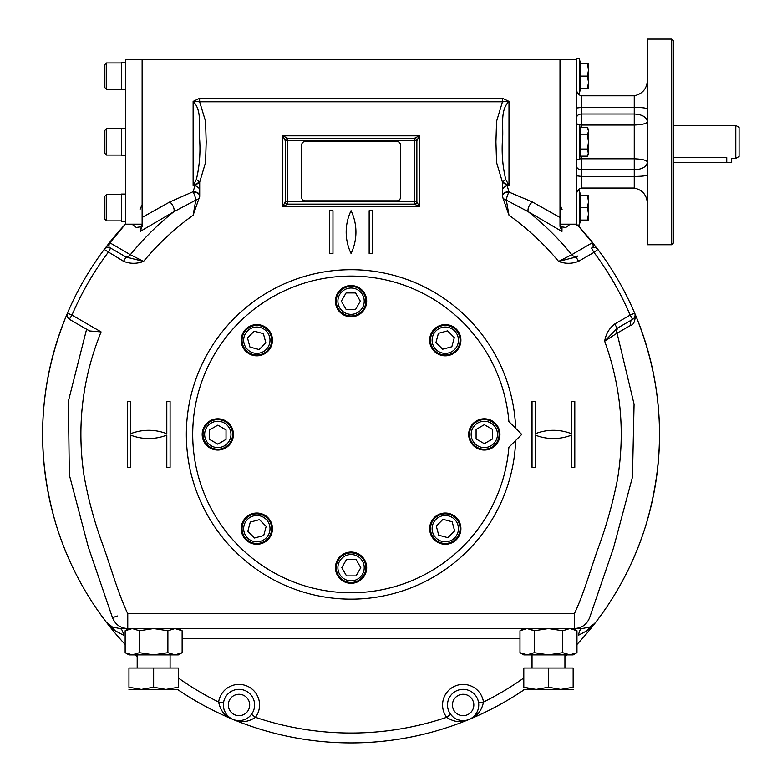 <?xml version="1.0" encoding="UTF-8"?>
<svg xmlns="http://www.w3.org/2000/svg" width="782" height="782" viewBox="0 0 782 782"><rect width="100%" height="100%" fill="white"/><g stroke="black" fill="none" stroke-linecap="round" stroke-linejoin="round"><path stroke-width="1.17" d="M226.027 429.914L226.027 439.416L217.807 444.156L209.576 439.416L209.576 429.914L217.807 425.164L226.027 429.914M217.807 449.239A14.809 14.809 0 0 0 232.606 434.43A14.809 14.809 0 0 0 217.807 419.621A14.809 14.809 0 0 0 202.997 434.43A14.809 14.809 0 0 0 217.807 449.239M217.807 447.597A13.157 13.157 0 0 0 229.204 427.852A13.157 13.157 0 0 0 206.409 427.852A13.157 13.157 0 0 0 217.807 447.597M259.458 519.649L266.173 526.364L263.71 535.543L254.541 537.996L247.826 531.281L250.279 522.102L259.458 519.649M267.307 539.13A14.809 14.809 0 0 0 267.307 518.192A14.809 14.809 0 0 0 246.369 518.192A14.809 14.809 0 0 0 246.369 539.13A14.809 14.809 0 0 0 267.307 539.13M266.144 537.967A13.157 13.157 0 0 0 260.24 515.944A13.157 13.157 0 0 0 244.121 532.063A13.157 13.157 0 0 0 266.144 537.967M265.851 342.829L259.125 349.544L249.957 347.081L247.493 337.912L254.209 331.197L263.387 333.65L265.851 342.829M246.369 350.678A14.809 14.809 0 0 0 267.307 350.678A14.809 14.809 0 0 0 267.307 329.73A14.809 14.809 0 0 0 246.369 329.73A14.809 14.809 0 0 0 246.369 350.678M247.532 349.515A13.157 13.157 0 0 0 269.546 343.611A13.157 13.157 0 0 0 253.427 327.492A13.157 13.157 0 0 0 247.532 349.515M346.543 559.462L356.045 559.462L360.785 567.693L356.045 575.914L346.543 575.914L341.793 567.693L346.543 559.462M365.868 567.693A14.809 14.809 0 0 0 351.059 552.884A14.809 14.809 0 0 0 336.26 567.693A14.809 14.809 0 0 0 351.059 582.492A14.809 14.809 0 0 0 365.868 567.693M364.226 567.693A13.157 13.157 0 0 0 344.481 556.295A13.157 13.157 0 0 0 344.481 579.091A13.157 13.157 0 0 0 364.226 567.693M436.278 526.042L442.993 519.326L452.172 521.78L454.625 530.958L447.91 537.674L438.731 535.211L436.278 526.042M455.759 518.192A14.809 14.809 0 0 0 434.821 518.192A14.809 14.809 0 0 0 434.821 539.13A14.809 14.809 0 0 0 455.759 539.13A14.809 14.809 0 0 0 455.759 518.192M454.596 519.356A13.157 13.157 0 0 0 432.573 525.25A13.157 13.157 0 0 0 448.692 541.369A13.157 13.157 0 0 0 454.596 519.356M476.091 438.956L476.091 429.455L484.322 424.704L492.543 429.455L492.543 438.956L484.322 443.697L476.091 438.956M484.322 419.621A14.809 14.809 0 0 0 469.513 434.43A14.809 14.809 0 0 0 484.322 449.239A14.809 14.809 0 0 0 499.131 434.43A14.809 14.809 0 0 0 484.322 419.621M484.322 421.273A13.157 13.157 0 0 0 472.924 441.009A13.157 13.157 0 0 0 495.72 441.009A13.157 13.157 0 0 0 484.322 421.273M442.671 349.212L435.955 342.496L438.409 333.327L447.587 330.864L454.303 337.58L451.84 346.758L442.671 349.212M434.821 329.73A14.809 14.809 0 0 0 434.821 350.678A14.809 14.809 0 0 0 455.759 350.678A14.809 14.809 0 0 0 455.759 329.73A14.809 14.809 0 0 0 434.821 329.73M435.985 330.894A13.157 13.157 0 0 0 441.879 352.917A13.157 13.157 0 0 0 457.998 336.798A13.157 13.157 0 0 0 435.985 330.894M355.585 309.398L346.084 309.398L341.333 301.178L346.084 292.947L355.585 292.947L360.326 301.178L355.585 309.398M336.26 301.178A14.809 14.809 0 0 0 351.059 315.977A14.809 14.809 0 0 0 365.868 301.178A14.809 14.809 0 0 0 351.059 286.368A14.809 14.809 0 0 0 336.26 301.178M337.902 301.178A13.157 13.157 0 0 0 357.638 312.575A13.157 13.157 0 0 0 357.638 289.78A13.157 13.157 0 0 0 337.902 301.178M104.876 130.408L104.876 153.438L106.528 155.08L106.528 128.766L121.327 128.766L106.528 128.766L104.876 130.408L106.528 128.766M106.528 155.08L121.327 155.08M106.528 62.951L104.876 64.603L104.876 87.633L106.528 89.275L106.528 62.951L121.327 62.951M106.528 194.571L104.876 196.214L104.876 219.243L106.528 220.886L106.528 194.571L121.327 194.571M142.129 224.18L142.129 59.667L125.443 59.667L125.443 224.18L142.129 224.18M125.443 89.774L121.327 89.774L121.327 62.462L125.443 62.462M125.443 221.384L121.327 221.384L121.327 194.073L125.443 194.073M125.443 155.579L121.327 155.579L121.327 128.268L125.443 128.268L121.327 128.268M588.367 153.927L587.419 156.165L588.523 154.259L587.419 149.049L588.523 141.923L588.523 129.587L587.419 127.671L580.127 127.671L579.315 124.651L576.676 124.651L576.676 159.196L579.315 159.196L579.315 124.651M588.475 132.002L587.878 133.927M587.419 149.049L580.127 149.049L580.127 156.165L587.419 156.165L588.523 152.607L588.523 141.923L587.419 134.797L588.523 131.239L587.419 127.671M580.127 149.049L580.127 127.671M587.419 134.797L580.127 134.797M587.429 88.425L588.523 88.454L588.523 82.403M587.419 88.454L588.523 82.286L587.419 76.118L588.523 69.95L588.523 63.782L580.127 63.782L580.127 88.454L587.419 88.454M588.211 85.512L587.82 87.154M588.367 72.227L587.878 74.613M588.347 67.535L588.455 68.425M588.523 82.286L588.523 69.95L587.419 63.782M580.635 88.454L579.315 93.39L579.315 58.846L576.676 58.846M587.419 76.118L580.127 76.118M587.419 195.392L588.523 195.392L588.523 201.56L587.419 195.392L580.127 195.392L580.127 220.065L587.419 220.065L588.523 213.897L588.523 201.56L587.878 206.223M587.429 220.035L588.523 220.065L588.523 213.897L587.419 207.729L588.523 201.56M588.201 217.132L587.82 218.765M587.429 207.699L580.127 207.729M580.635 220.065L579.315 225.001L579.315 190.456L577.771 190.456M591.221 626.245A307.355 307.355 0 0 1 588.318 629.823M671.689 39.1L671.689 244.746L673.742 242.684L673.742 41.153L671.689 39.1L647.418 39.1L647.418 244.746L671.689 244.746M579.364 124.827A4.936 2.023 180 0 0 581.613 125.052L581.613 114.025L634.261 114.025C642.286 114.495 646.675 117.075 647.418 121.757C646.675 123.634 642.286 124.729 634.261 125.052L634.261 107.437C642.892 107.466 647.281 108.111 647.418 109.363M581.613 156.165L581.613 158.795L634.261 158.795C642.286 159.117 646.675 160.212 647.418 162.089C646.675 166.771 642.286 169.352 634.261 169.821L634.261 125.052L581.613 125.052L581.613 127.671M576.676 89.402C576.696 92.911 578.348 95.042 581.613 95.805L634.261 95.805C642.892 93.85 647.281 88.288 647.418 79.119M576.676 108.014L581.613 107.437L634.261 107.437L634.261 95.805M576.676 175.833L581.613 176.4L634.261 176.4C642.892 176.38 647.281 175.735 647.418 174.484M576.676 194.444C576.696 190.935 578.348 188.794 581.613 188.042L634.261 188.042C642.892 189.997 647.281 195.559 647.418 204.728M576.676 59.667L576.676 224.18L560 224.18L560 59.667L576.676 59.667M735.803 158.375L739.088 156.478L739.088 127.368L735.803 125.472L735.803 158.375L731.688 158.375L731.688 162.49L673.742 162.49M735.803 125.472L673.742 125.472M726.752 162.49L726.752 157.612C733.115 158.443 733.115 158.443 726.752 157.612L673.742 157.612M301.705 144.885A3.294 3.294 0 0 1 305 141.591L397.129 141.591A3.294 3.294 0 0 1 400.413 144.885L400.413 197.533A3.294 3.294 0 0 1 397.129 200.818L305 200.818A3.294 3.294 0 0 1 301.705 197.533L301.705 144.885M505.739 179.42L502.484 182.05L508.994 185.539L508.994 101.416L502.484 98.307L502.484 101.797L508.994 101.416C499.551 110.673 503.794 127.114 502.474 139.646C501.575 153.243 502.66 166.507 505.739 179.42L508.994 185.539L507.147 185.539L502.415 182.05L502.415 189.029A6.579 3.108 -31.2 0 1 507.147 185.539L508.994 192.069A6.579 1.652 -70.3 0 0 506.325 200.114L508.994 215.206L502.415 196.458M199.635 98.307L199.635 101.797L193.125 101.416L199.635 98.307L502.484 98.307M199.703 196.458L193.125 215.206L195.803 200.114A6.579 4.418 0 0 0 199.703 196.087L199.703 196.087A6.579 4.008 0 0 0 193.125 192.069A6.579 1.652 -109.7 0 1 195.803 200.114L173.76 211.775L140.164 231.452L140.115 226.878L136.303 227.474L131.972 224.18M140.164 231.452L142.129 226.379L142.129 217.445L169.762 201.961L193.125 191.678A6.579 3.978 180 0 1 199.703 195.637A6.579 3.978 180 0 1 199.703 195.666L199.703 196.448M193.125 191.678L194.982 185.539A6.579 3.108 -148.8 0 1 199.703 189.029L199.703 195.666M196.38 179.42L193.125 185.539L193.125 101.416C202.587 110.712 198.325 127.114 199.654 139.567C200.554 153.223 199.459 166.507 196.38 179.42L199.635 182.05L193.125 185.539L194.982 185.539L199.703 182.05L199.703 189.029M502.415 196.448L502.415 195.666A6.579 3.978 180 0 1 502.415 195.637L502.415 189.029M502.415 195.637A6.579 3.978 180 0 1 508.994 191.678M617.203 328.264L604.662 341.206C605.855 334.051 609.217 328.313 614.74 323.992L617.203 328.264L632.618 319.369A4.936 4.936 0 0 0 634.691 313.152A308.47 308.47 0 0 0 597.907 249.448A4.936 4.936 0 0 0 591.485 248.129L593.958 252.4L578.543 261.305L576.08 257.024L558.602 261.423L571.759 254.707C558.856 238.862 544.389 224.551 528.368 211.775L506.325 200.114A6.579 4.418 180 0 1 502.415 196.087L502.415 196.087A6.579 4.008 180 0 1 508.994 192.069L532.356 201.961L560 217.445L560 226.379L561.955 231.452L528.368 211.775A6.579 3.187 121.2 0 1 532.356 201.961M502.415 182.05L496.57 162.529L495.935 141.933L496.57 121.347L502.484 101.797L199.635 101.797L205.549 121.318L206.184 141.904L205.558 162.49L199.703 182.05M351.059 210.69A49.354 49.354 0 0 1 351.059 253.466A49.354 49.354 0 0 1 351.059 210.69M369.163 253.466L372.447 253.466L372.447 210.69L369.163 210.69L369.163 253.466M329.672 210.69L329.672 253.466L332.966 253.466L332.966 210.69L329.672 210.69M571.515 435.115A49.354 49.354 0 0 1 535.318 435.115L535.318 467.333L532.034 467.333L532.034 401.528L535.318 401.528L535.318 433.746A49.354 49.354 0 0 1 571.515 433.746L571.515 401.528L574.799 401.528L574.799 467.333L571.515 467.333L571.515 435.115M130.614 433.746A49.354 49.354 0 0 1 166.801 433.746L166.801 401.528L170.095 401.528L170.095 467.333L166.801 467.333L166.801 435.115A49.354 49.354 0 0 1 130.614 435.115L130.614 467.333L127.319 467.333L127.319 401.528L130.614 401.528L130.614 433.746M587.37 630.546L578.553 635.228C579.218 631.045 580.43 628.816 582.189 628.562L589.687 627.056L587.37 630.546L595.855 622.12A308.47 308.47 0 0 1 576.979 644.466A308.47 308.47 0 0 0 636.382 317.199L635.307 314.599A308.47 308.47 0 0 0 634.691 313.152L635.307 314.599C635.228 321.236 633.664 324.833 630.605 325.39L617.057 333.161A4.936 4.809 60 0 1 619.08 327.189A4.936 4.809 60 0 1 619.09 327.179M126.049 257.024L123.576 261.305C130.076 263.925 136.733 263.964 143.526 261.423L126.088 257.053L110.633 248.129A4.936 4.936 0 0 0 104.221 249.448A308.47 308.47 0 0 0 67.438 313.152A4.936 4.936 0 0 0 69.51 319.369L89.568 330.952L101.083 331.9C82.452 377.999 76.724 425.594 83.879 474.664C88.024 498.466 94.368 521.936 102.901 545.083C111.083 567.859 117.72 592.326 127.769 613.753L127.769 628.562L574.359 628.562C581.73 628.181 586.813 624.564 589.628 617.702L613.489 548.006L632.462 477.137L634.075 404.196L617.057 333.161L604.662 341.206C620.967 386.191 625.238 432.29 617.467 479.522C612.961 502.455 606.627 525.093 598.435 547.449C590.488 569.433 584.115 593.127 574.359 613.753L574.359 628.562L582.189 628.562M630.605 325.39A4.936 4.809 60 0 1 632.618 319.369L633.469 318.743M634.319 317.736L634.652 317.111M635.023 315.86L635.082 315.293M123.576 261.305L104.221 249.448L110.506 241.335L109.617 242.655L130.359 254.707A4.936 4.809 -60 0 1 124.172 255.949A4.936 4.809 -60 0 1 124.162 255.939L110.633 248.129L108.17 252.4A303.533 303.533 0 0 0 71.973 315.097L69.315 319.252M68.523 318.626L67.496 317.179M67.477 317.121L67.438 313.152L65.747 317.199A308.47 308.47 0 0 0 125.149 644.466A308.47 308.47 0 0 1 106.264 622.12C83.645 592.502 66.881 559.883 55.962 524.263C35.376 454.107 38.641 385.086 65.747 317.199M576.08 257.024L577.957 255.939A4.936 4.809 60 0 1 577.947 255.949A4.936 4.809 60 0 1 571.759 254.707L592.512 242.655C593.646 246.252 593.303 248.08 591.485 248.129L591.964 247.884M578.543 261.305C572.043 263.925 565.396 263.964 558.602 261.423C543.998 243.916 527.469 228.51 508.994 215.206M592.512 242.655L591.612 241.335A308.47 308.47 0 0 0 577.536 225.001L597.907 249.448A308.47 308.47 0 0 0 597.819 249.321M169.762 201.961A6.579 3.187 -121.2 0 1 173.76 211.775C157.798 224.493 143.331 238.803 130.359 254.707L143.526 261.423C158.12 243.916 174.66 228.51 193.125 215.206M109.617 242.655C108.483 246.262 108.815 248.08 110.633 248.129L110.154 247.884M560 226.379L560 225.128L562.004 226.878L565.816 227.474L570.156 224.18M560 204.63L562.072 209.429L560.068 205.607M140.046 209.429L142.129 204.63L140.046 209.429M142.129 225.128L140.115 226.878M416.865 201.785L419.338 206.575L414.401 204.112A2.463 2.463 0 0 0 416.865 201.639L416.865 140.77A2.463 2.463 0 0 0 414.401 138.306L287.727 138.306L282.791 135.833L285.254 140.77L287.727 140.77L287.727 138.306A2.463 2.463 0 0 0 285.254 140.77L285.254 140.633M416.865 201.639L414.401 201.639L414.401 140.77L287.727 140.77L287.727 201.639L285.254 201.639A2.463 2.463 0 0 0 287.727 204.112L282.791 206.575L282.791 135.833L419.338 135.833L414.401 138.306L414.401 140.77L416.865 140.77L419.338 135.833L419.338 206.575L282.791 206.575L285.254 201.639L285.254 140.77M414.401 204.112L287.727 204.112L287.727 201.639L414.401 201.639L414.548 204.112M562.004 226.878L561.955 231.452M447.5 704.983A15.63 15.63 0 0 1 470.94 691.444A15.63 15.63 0 0 1 470.94 718.511A15.63 15.63 0 0 1 447.5 704.983M523.803 677.994A298.597 298.597 0 0 1 483.481 702.06A20.567 20.567 0 0 0 455.261 685.98A20.567 20.567 0 0 0 446.669 717.309C454.176 722.304 461.654 723.008 469.112 719.42C476.922 716.683 481.712 710.897 483.481 702.06L478.594 702.764L478.74 705.687M249.536 716.527L251.501 714.357L255.46 717.309A298.597 298.597 0 0 0 446.669 717.309L450.618 714.347L452.592 716.527M178.316 677.994A298.597 298.597 0 0 0 218.637 702.06A20.567 20.567 0 0 1 246.868 685.98A20.567 20.567 0 0 1 255.46 717.309C247.953 722.304 240.475 723.008 233.016 719.42A308.47 308.47 0 0 0 469.112 719.42L469.112 719.42A308.47 308.47 0 0 0 524.634 689.431A308.47 308.47 0 0 1 469.112 719.42L469.171 719.391M564.936 656.724A308.47 308.47 0 0 0 566.823 654.886A308.47 308.47 0 0 1 564.936 656.724M223.369 704.983A15.63 15.63 0 0 1 246.809 691.444A15.63 15.63 0 0 1 246.809 718.511A15.63 15.63 0 0 1 223.369 704.983M233.085 719.45L233.016 719.42A308.47 308.47 0 0 1 177.494 689.431A308.47 308.47 0 0 0 233.016 719.42L233.016 719.42C225.206 716.683 220.416 710.897 218.637 702.06L223.525 702.764L223.388 705.687M127.769 628.562L119.939 628.562L127.769 628.562C120.418 628.19 115.335 624.574 112.491 617.702L88.298 546.999L69.334 474.899L68.386 401.176L86.597 329.232L89.568 330.952M589.892 626.959L594.789 623.381M636.382 317.199C663.488 385.086 666.743 454.107 646.157 524.263C635.238 559.883 618.474 592.502 595.855 622.12L595.855 622.12M108.463 624.466L106.264 622.12L112.442 627.056L106.264 622.12L114.749 630.546L112.442 627.056L119.939 628.562C121.689 628.816 122.901 631.045 123.566 635.228L114.749 630.546M142.129 217.445L142.129 59.667L560 59.667L560 217.445M135.296 654.886A308.47 308.47 0 0 0 137.192 656.724A308.47 308.47 0 0 1 135.296 654.886M105.208 248.461L125.443 224.082A308.47 308.47 0 0 0 109.069 243.143M515.67 440.51A164.719 164.719 0 0 1 266.955 576.06A164.719 164.719 0 0 1 266.955 292.8A164.719 164.719 0 0 1 515.67 428.36M245.783 351.255A15.63 15.63 0 0 1 252.791 325.107A15.63 15.63 0 0 1 271.931 344.246A15.63 15.63 0 0 1 245.783 351.255M217.807 450.061A15.63 15.63 0 0 1 204.268 426.62A15.63 15.63 0 0 1 231.335 426.62A15.63 15.63 0 0 1 217.807 450.061M267.884 539.707A15.63 15.63 0 0 1 241.736 532.708A15.63 15.63 0 0 1 260.875 513.559A15.63 15.63 0 0 1 267.884 539.707M366.69 567.693A15.63 15.63 0 0 1 343.249 581.221A15.63 15.63 0 0 1 343.249 554.155A15.63 15.63 0 0 1 366.69 567.693M456.346 517.606A15.63 15.63 0 0 1 449.337 543.754A15.63 15.63 0 0 1 430.198 524.614A15.63 15.63 0 0 1 456.346 517.606M484.322 418.8A15.63 15.63 0 0 1 497.851 442.25A15.63 15.63 0 0 1 470.784 442.25A15.63 15.63 0 0 1 484.322 418.8M434.235 329.154A15.63 15.63 0 0 1 460.383 336.162A15.63 15.63 0 0 1 441.243 355.302A15.63 15.63 0 0 1 434.235 329.154M335.429 301.178A15.63 15.63 0 0 1 358.879 287.639A15.63 15.63 0 0 1 358.879 314.706A15.63 15.63 0 0 1 335.429 301.178M508.887 421.566A158.345 158.345 0 0 0 268.197 299.496A158.345 158.345 0 0 0 268.197 569.364A158.345 158.345 0 0 0 508.887 447.294L521.75 434.43L508.887 421.566M172.333 688.815L169.313 689.265M166.038 689.431L178.316 689.431M178.316 687.231C178.316 690.125 178.316 690.125 178.316 687.231L178.316 668.043L153.643 668.043L153.643 687.231L165.98 689.431L178.316 687.231M128.962 689.431L165.98 689.431M153.643 668.043L128.962 668.043L128.962 687.231C128.962 690.125 128.962 690.125 128.962 687.231L141.307 689.431L153.643 687.231M523.803 689.431L533.383 689.313M548.485 668.043L523.803 668.043L523.803 687.231C523.803 690.125 523.803 690.125 523.803 687.231L536.139 689.431L548.485 687.231L560.821 689.431L573.157 687.231C573.157 690.125 573.157 690.125 573.157 687.231L573.157 668.043L548.485 668.043L548.485 687.231M529.414 688.747L527.117 688.219M567.165 688.815L564.154 689.265M560.88 689.431L573.157 689.431M536.139 689.431L560.821 689.431M569.873 654.886L576.979 652.677L576.979 630.761L569.941 628.562M570.87 628.611L572.336 628.845M573.744 629.256L575.229 629.852M523.529 629.148L524.302 628.923M527.088 628.562L519.991 630.761L519.991 652.677L527.107 654.886L573.157 654.886L576.979 652.677M569.853 628.562L562.727 630.761L548.485 628.562L534.233 630.761L527.107 628.562M566.579 654.387L564.936 653.791M573.489 654.28L572.659 654.524M519.991 652.677L523.803 654.886L527.107 654.886L534.233 652.677L548.485 654.886L562.727 652.677L569.853 654.886M526.091 654.837L524.634 654.602M523.217 654.192L521.731 653.586M530.382 629.051L532.034 629.657M534.233 652.677L534.233 630.761M562.727 652.677L562.727 630.761M131.249 628.611L129.792 628.845M128.385 629.256L126.899 629.852M125.149 630.761L132.275 628.562L139.392 630.761L153.643 628.562L167.886 630.761L175.012 628.562L182.138 630.761L182.138 652.677L175.012 654.886L128.962 654.886L125.149 652.677L125.149 630.761L128.962 628.562M178.589 629.148L177.817 628.923M135.54 654.387L137.192 653.791M182.138 652.677L178.316 654.886L175.012 654.886L167.886 652.677L153.643 654.886L139.392 652.677L132.275 654.886L125.149 652.677M128.698 654.299L129.47 654.524M176.028 654.837L177.494 654.602M178.902 654.192L180.388 653.586M171.747 629.051L170.095 629.657M167.886 652.677L167.886 630.761M139.392 652.677L139.392 630.761M576.676 123.028A4.936 2.023 180 0 0 578.66 124.651M581.613 95.805L581.613 114.025A4.936 3.49 0 0 0 576.676 117.515M576.676 160.818A4.936 2.023 180 0 1 578.66 159.196M579.364 159.02A4.936 2.023 180 0 1 581.613 158.795L581.613 169.821A4.936 3.49 0 0 1 576.676 166.331M581.613 188.042L581.613 169.821L634.261 169.821L634.261 188.042M614.74 323.992L630.145 315.097L632.618 319.369M597.907 249.448L593.958 252.4A303.533 303.533 0 0 1 630.145 315.097L634.691 313.152M101.083 331.9L71.973 315.097L67.438 313.152M452.436 704.983A10.694 10.694 0 0 1 468.477 695.716A10.694 10.694 0 0 1 468.477 714.24A10.694 10.694 0 0 1 452.436 704.983M228.305 704.983A10.694 10.694 0 0 1 244.346 695.716A10.694 10.694 0 0 1 244.346 714.24A10.694 10.694 0 0 1 228.305 704.983M127.769 613.753L574.359 613.753M519.991 638.435L182.138 638.435M106.528 89.275L121.327 89.275M106.528 220.886L121.327 220.886M580.127 156.165L579.315 159.196M580.635 63.782L579.315 58.846M579.315 93.39L577.771 93.39M580.635 195.392L579.315 190.456M579.315 225.001L576.676 225.001M634.984 316.094L635.062 315.596M591.622 241.335L596.93 248.461M478.33 708.6L478.203 709.108M477.489 711.141L476.287 713.399M457.333 719.499L459.777 720.242M244.795 719.499L242.352 720.242M223.789 708.6L223.926 709.108M224.639 711.141L225.832 713.399M112.491 617.702L117.271 615.981M574.359 628.562L579.462 628.562M127.73 628.562L122.657 628.562M137.192 654.886L137.192 668.043M170.095 654.886L170.095 668.043M532.034 654.886L532.034 668.043M564.936 654.886L564.936 668.043M573.157 628.562L576.979 630.761M523.803 628.562L519.991 630.761M178.316 628.562L182.138 630.761"/></g></svg>
